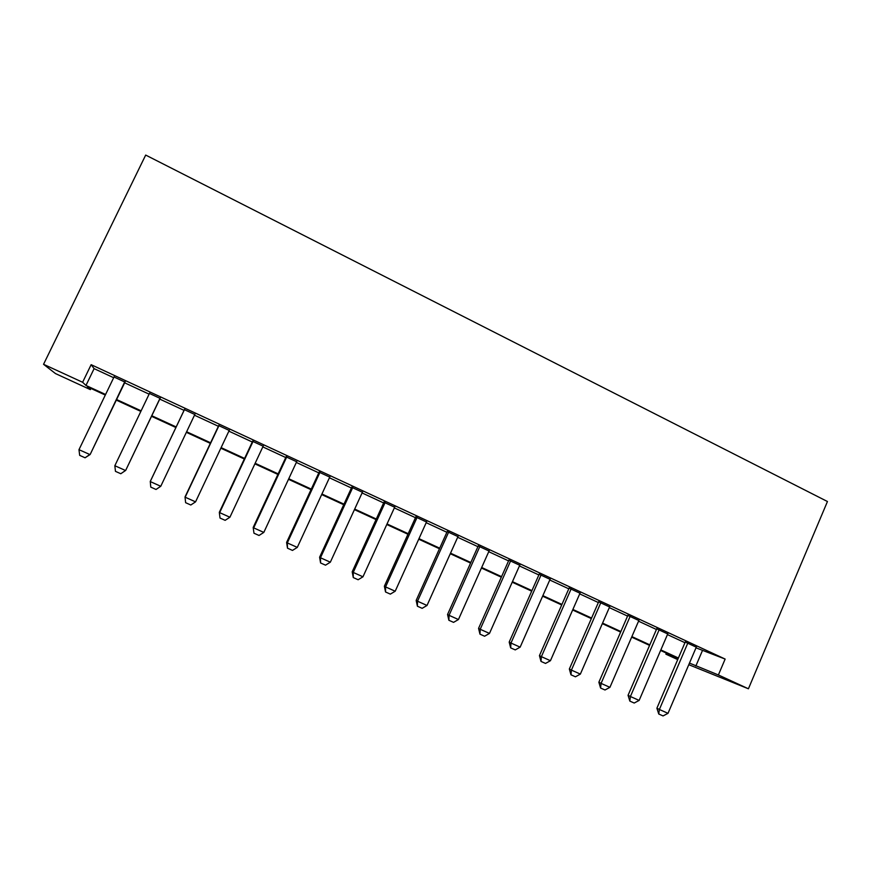 <?xml version="1.0" encoding="UTF-8"?>
<svg xmlns="http://www.w3.org/2000/svg" width="871" height="871" viewBox="0 0 871 871"><rect width="100%" height="100%" fill="white"/><g stroke="black" fill="none" stroke-linecap="round" stroke-linejoin="round"><path stroke-width="1.31" d="M90.932 388.444L90.366 389.62L55.472 373.572L43.55 364.296L145.686 155.071L827.45 501.522L748.418 688.787L718.39 674.96L725.14 659.064L91.139 364.677L94.101 368.64L113.666 377.72M748.418 688.787L688.787 664.693M677.714 659.597L665.869 654.154L677.997 658.955M666.326 653.087L665.869 654.154M124.989 382.097L114.014 377.001M160.09 398.374L149.453 393.442M194.821 414.498L184.391 409.653M229.204 430.448L218.719 425.581M263.151 446.202L252.612 441.314M296.652 461.75L286.069 456.84M329.739 477.101L319.113 472.169M362.401 492.257L351.732 487.303M394.661 507.227L383.948 502.251M426.518 522.001L415.761 517.015M457.972 536.601L447.182 531.593M489.045 551.016L478.212 545.997M519.737 565.257L508.871 560.216M550.047 579.324L539.16 574.272M579.999 593.227L569.079 588.154M609.591 606.956L598.638 601.872M638.835 620.522L627.849 615.427M667.719 633.936L656.712 628.818M124.64 382.805L149.104 394.149M159.752 399.092L184.053 410.361M194.483 415.206L218.392 426.289M228.877 431.156L252.285 442.011M262.824 446.899L285.742 457.536M296.336 462.447L318.786 472.866M329.423 477.798L351.416 488M362.086 492.942L383.632 502.937M394.345 507.913L415.445 517.701M426.202 522.687L446.867 532.279M457.667 537.276L477.907 546.672M488.74 551.691L508.566 560.891M519.432 565.932L538.855 574.947M549.753 579.999L568.785 588.818M579.716 593.891L598.344 602.536M609.308 607.62L627.556 616.091M638.552 621.186L656.429 629.483M667.447 634.589L684.954 642.711M695.994 647.828L725.14 659.064M696.277 647.175L685.237 642.058M43.55 364.296L82.614 382.271L85.968 385.45L105.587 394.476M91.139 364.677L82.614 382.271M105.304 395.053L87.427 386.833L90.366 389.62M678.171 658.53L660.621 650.463M649.57 645.378L631.649 637.137M620.631 632.063L602.329 623.647M591.344 618.595L572.65 610.005M561.697 604.964L542.622 596.189M531.691 591.159L512.213 582.209M501.315 577.19L481.434 568.044M470.58 563.058L450.274 553.716M439.452 548.741L418.733 539.203M407.944 534.25L386.789 524.516M376.032 519.573L354.432 509.633M343.729 504.712L321.671 494.565M311.012 489.665L288.497 479.311M277.882 474.423L254.887 463.851M244.326 458.995L220.842 448.195M210.325 443.361L186.361 432.332M175.898 427.519L151.521 416.316M140.852 411.406L116.311 400.116M689.473 663.092L718.39 674.96M116.594 399.539L141.124 410.829M151.794 415.739L176.171 426.942M186.634 431.766L210.597 442.784M221.114 447.629L244.588 458.429M255.159 463.285L278.143 473.857M288.758 478.745L311.274 489.099M321.932 494.009L343.991 504.157M354.693 509.078L376.294 519.018M387.04 523.961L408.194 533.694M418.984 538.659L439.703 548.186M450.525 553.172L470.819 562.503M481.685 567.5L501.565 576.646M512.453 581.665L531.931 590.614M542.862 595.644L561.937 604.42M572.889 609.46L591.572 618.062M602.558 623.113L620.86 631.529M631.878 636.603L649.799 644.845M660.849 649.929L678.4 658.008M702.353 650.779L695.842 666.032M94.101 368.64L85.968 385.45M696.408 646.859L668.003 713.338L663.049 715.929L658.748 714.002L659.38 709.473L656.897 708.21L685.368 641.742M668.003 713.338L659.38 709.473L687.883 642.907M658.748 714.002L656.897 708.21M667.861 633.609L639.14 700.415L634.197 703.039L629.831 701.09L630.408 696.506L628.056 695.298L656.854 628.503M639.14 700.415L630.408 696.506L659.227 629.602M629.831 701.09L628.056 695.298M638.976 620.206L609.929 687.339L604.986 689.995L600.576 688.025L601.088 683.387L598.867 682.233L627.991 615.1M609.929 687.339L601.088 683.387L630.234 616.156M600.576 688.025L598.867 682.233M609.733 606.641L580.358 674.11L575.437 676.8L570.973 674.796L571.42 670.104L569.34 669.015L598.78 601.545M580.358 674.11L571.42 670.104L600.892 602.536M570.973 674.796L569.34 669.015M580.14 592.901L550.439 660.708L545.518 663.43L541 661.416L541.392 656.658L539.443 655.634L569.22 587.827M550.439 660.708L541.392 656.658L571.202 588.752M541 661.416L539.443 655.634M550.2 579.008L520.15 647.153L515.24 649.908L510.667 647.872L510.983 643.048L509.187 642.079L539.301 573.945M520.15 647.153L510.983 643.048L541.141 574.806M510.667 647.872L509.187 642.079M519.878 564.931L489.48 633.424L484.592 636.222L479.965 634.153L480.215 629.276L478.56 628.372L509.012 559.89M489.48 633.424L480.215 629.276L510.711 560.684M479.965 634.153L478.56 628.372M489.186 550.69L458.44 619.531L453.562 622.362L448.881 620.272L449.055 615.329L447.552 614.49L478.364 545.66M458.44 619.531L449.055 615.329L479.91 546.378M448.881 620.272L447.552 614.49M458.124 536.275L427.019 605.465L422.152 608.328L417.405 606.216L417.514 601.208L416.164 600.435L447.324 531.266M427.019 605.465L417.514 601.208L448.728 531.909M417.405 606.216L416.164 600.435M426.659 521.675L395.194 591.224L390.339 594.12L385.537 591.975L385.57 586.912L384.372 586.216L415.913 516.677M395.194 591.224L385.57 586.912L417.155 517.254M385.537 591.975L384.372 586.216M394.813 506.889L362.967 576.798L358.133 579.738L353.267 577.56L353.223 572.432L352.2 571.801L384.1 501.914M362.967 576.798L353.223 572.432L385.178 502.415M353.267 577.56L352.2 571.801M362.554 491.919L330.338 562.187L325.514 565.17L320.582 562.971L320.474 557.767L319.603 557.211L351.884 486.965M330.338 562.187L320.474 557.767L352.799 487.39M320.582 562.971L319.603 557.211M329.891 476.764L297.294 547.391L292.482 550.418L287.495 548.186L287.299 542.916L286.603 542.437L319.265 471.832M297.294 547.391L287.299 542.916L320.016 472.18M287.495 548.186L286.603 542.437M296.815 461.412L263.815 532.41L259.025 535.469L253.973 533.215L253.178 527.478L286.232 456.502M263.815 532.41L253.69 527.88L286.809 456.763M253.973 533.215L253.178 527.478M263.303 445.865L229.911 517.232L225.132 520.335L220.015 518.049L219.318 512.322L252.775 440.966M229.911 517.232L219.655 512.638L253.178 441.151M220.015 518.049L219.318 512.322M229.367 430.111L195.561 501.859L190.803 505.006L185.621 502.687L185.022 496.971L218.882 425.244M195.561 501.859L185.175 497.21L219.1 425.342M185.621 502.687L185.022 496.971M194.984 414.15L160.765 486.279L156.029 489.469L150.77 487.118L150.269 481.413L184.554 409.305M160.765 486.279L150.237 481.565L184.587 409.326M160.155 397.982L125.685 470.405L120.797 473.737L115.462 471.353L114.841 465.724L149.616 393.093M160.253 398.036L125.685 470.405M114.841 465.724L125.511 470.503L120.797 473.737M124.858 381.607L90.149 454.499L85.086 457.787L79.686 455.37L78.978 449.676L114.177 376.653M125.152 381.748L90.149 454.499M78.978 449.676L89.789 454.51L85.086 457.787"/></g></svg>
